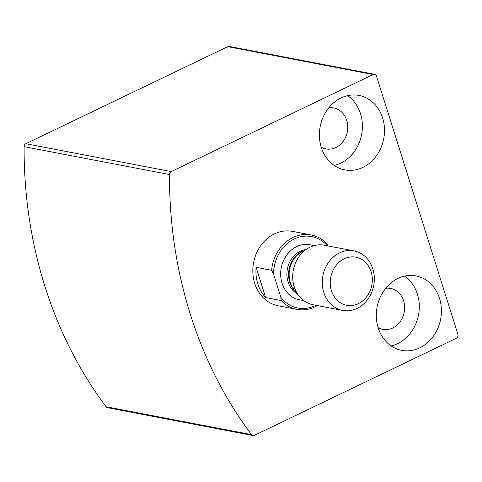 <?xml version="1.0" encoding="UTF-8"?>
<svg xmlns="http://www.w3.org/2000/svg" width="482" height="482" viewBox="0 0 482 482"><rect width="100%" height="100%" fill="white"/><g stroke="black" fill="none" stroke-linecap="round" stroke-linejoin="round"><path stroke-width="0.72" d="M373.158 74.523L171.231 171.592A3.031 2.585 100.9 0 0 169.501 174.532A416.755 355.722 100.9 0 0 251.508 434.625A3.031 2.585 100.9 0 0 252.942 435.547A3.031 2.585 100.9 0 0 254.388 435.348L456.321 338.28A3.031 2.585 100.9 0 0 457.9 334.321L376.49 76.12A3.031 2.585 100.9 0 0 374.604 74.318A3.031 2.585 100.9 0 0 373.158 74.523L227.763 46.652L25.829 143.72A3.031 2.585 100.9 0 0 24.1 146.661A416.755 355.722 100.9 0 0 106.106 406.76A3.031 2.585 100.9 0 0 107.546 407.682L252.942 435.547M374.604 74.318L229.209 46.453A3.031 2.585 100.9 0 0 227.763 46.652M317.331 305.576A37.885 32.336 -79.1 0 1 296.846 309.366L278.235 305.799A37.885 32.336 -79.1 0 1 252.881 273.095A37.885 32.336 -79.1 0 1 274.427 233.884A37.885 32.336 -79.1 0 1 292.502 231.378L311.113 234.951A37.885 32.336 -79.1 0 1 326.802 243.765L327.905 245.88M397.915 278.433A37.885 32.336 -79.1 0 1 415.99 275.927A37.885 32.336 -79.1 0 1 440.614 319.229A37.885 32.336 -79.1 0 1 401.723 350.348A37.885 32.336 -79.1 0 1 376.364 317.638A37.885 32.336 -79.1 0 1 397.915 278.433M341.015 97.966A37.885 32.336 -79.1 0 1 359.09 95.46A37.885 32.336 -79.1 0 1 383.714 138.762A37.885 32.336 -79.1 0 1 344.823 169.881A37.885 32.336 -79.1 0 1 319.464 137.177A37.885 32.336 -79.1 0 1 341.015 97.966M347.594 95.671A37.885 32.336 -79.1 0 1 361.614 134.526A37.885 32.336 -79.1 0 1 334.219 165.44M328.754 107.848A20.84 17.786 -79.1 0 1 333.779 107.968A20.84 17.786 -79.1 0 1 347.323 131.785A20.84 17.786 -79.1 0 1 325.934 148.902A20.84 17.786 -79.1 0 1 321.223 147.161M404.494 276.138A37.885 32.336 -79.1 0 1 418.515 314.987A37.885 32.336 -79.1 0 1 391.119 345.907M385.654 288.314A20.84 17.786 -79.1 0 1 390.679 288.435A20.84 17.786 -79.1 0 1 404.223 312.252A20.84 17.786 -79.1 0 1 382.835 329.369A20.84 17.786 -79.1 0 1 378.123 327.621M315.903 305.305A36.373 31.047 -79.1 0 1 280.819 297.165L273.511 273.975A36.373 31.047 -79.1 0 1 293.285 239.476A36.373 31.047 -79.1 0 1 327.314 245.772M273.511 273.975L271.619 270.294A37.885 32.336 -79.1 0 1 293.038 237.451A37.885 32.336 -79.1 0 1 311.113 234.951M296.846 309.366A37.885 32.336 -79.1 0 1 281.157 300.551L280.819 297.165M281.157 300.551L265.648 297.575A37.885 32.336 100.9 0 1 256.111 267.323L265.648 297.575M271.619 270.294L256.111 267.323M371.104 271.697A24.498 20.913 -79.1 0 1 347.498 305.425A24.498 20.913 -79.1 0 1 335.243 266.558A24.498 20.913 -79.1 0 1 371.104 271.697M372.833 268.866A30.312 25.871 -79.1 0 1 367.808 299.286A30.312 25.871 -79.1 0 1 342.606 310.42A30.312 25.871 -79.1 0 1 322.904 275.782A30.312 25.871 -79.1 0 1 354.017 250.887A30.312 25.871 -79.1 0 1 372.833 268.866M342.606 310.42L313.035 304.757A30.312 25.871 -79.1 0 1 299.009 295.978A30.312 25.871 -79.1 0 1 308.173 248.188A30.312 25.871 -79.1 0 1 324.446 245.218L354.017 250.887M25.829 143.72L171.231 171.592M24.1 146.661L169.501 174.532M106.106 406.76L251.508 434.625M303.202 300.208A28.034 23.931 -79.1 0 1 281.253 267.799A28.034 23.931 -79.1 0 1 313.631 245.808M299.009 295.978L294.068 289.682A23.763 20.286 -79.1 0 1 301.256 252.213L308.173 248.188M295.713 291.779A23.491 20.051 -79.1 0 1 289.055 269.299A23.491 20.051 -79.1 0 1 303.552 250.875M297.346 293.851A23.491 20.051 -79.1 0 1 287.393 268.98A23.491 20.051 -79.1 0 1 305.835 249.543"/></g></svg>
